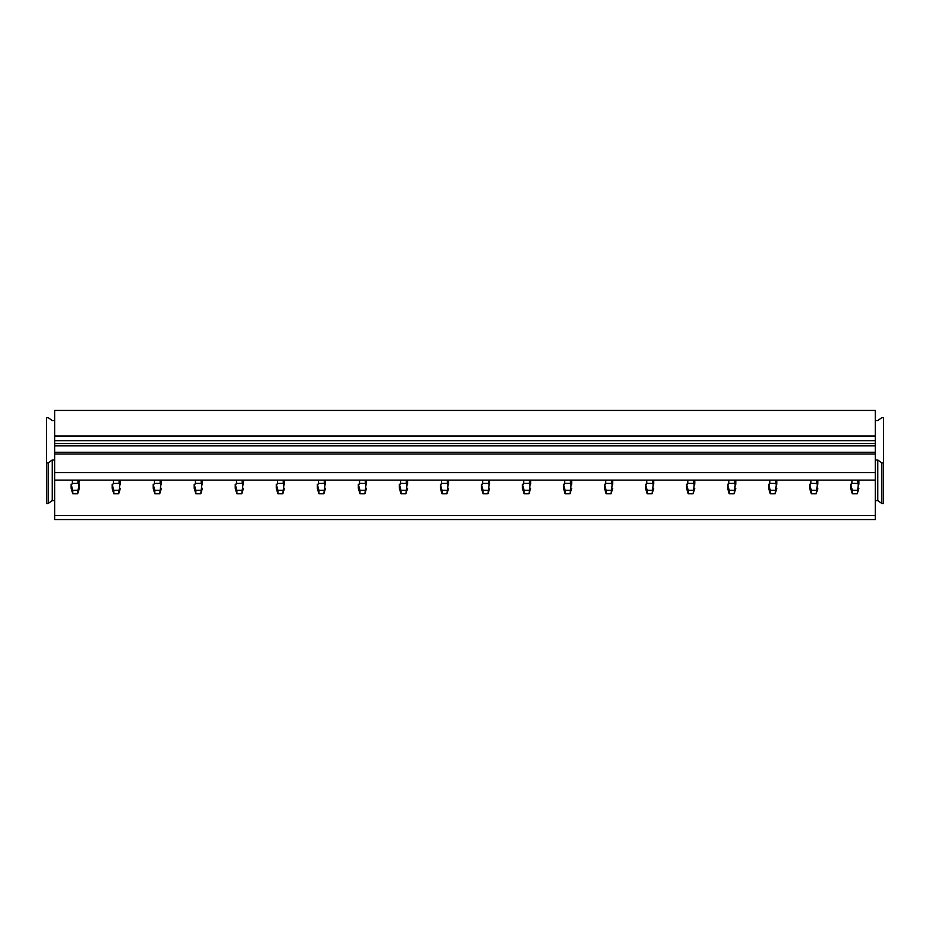 <?xml version="1.0" encoding="UTF-8"?>
<svg xmlns="http://www.w3.org/2000/svg" width="930" height="930" viewBox="0 0 930 930"><rect width="100%" height="100%" fill="white"/><g stroke="black" fill="none" stroke-linecap="round" stroke-linejoin="round"><path stroke-width="1.4" d="M54.707 420.534L52.243 420.534L48.139 417.64L46.5 417.64L46.5 462.896L48.139 462.896L52.243 459.99L54.707 459.99M54.707 500.607L52.243 500.607L48.139 503.514L46.5 503.514L46.5 462.896M48.139 503.514L48.139 462.896M52.243 500.607L52.243 459.99M54.707 500.421L54.707 480.113L875.293 480.113L875.293 519.568L54.707 519.568L54.707 500.421M881.861 462.896L881.861 503.514L883.5 503.514L883.5 462.896L881.861 462.896L877.757 459.99L875.293 459.99M875.293 420.534L877.757 420.534L881.861 417.64L883.5 417.64L883.5 462.896M881.861 503.514L877.757 500.607L875.293 500.607M877.757 500.607L877.757 459.99M54.707 515.511L875.293 515.511M54.707 436.019L875.293 436.019L875.293 410.432L54.707 410.432L54.707 480.113M875.293 436.019L875.293 480.113M54.707 472.568L875.293 472.568M54.707 454.003L875.293 454.003M54.707 452.259L875.293 452.259M54.707 440.657L875.293 440.657M79.329 484.216L79.329 488.285L77.678 493.784L79.329 480.113M77.678 493.784L72.761 493.784L71.122 488.285L71.122 484.216L72.761 490.296L77.678 490.296M71.482 484.902L72.354 483.402L78.097 483.402L78.957 484.902M72.761 493.784L72.761 490.296M71.122 484.216L71.122 488.285M120.354 488.285L118.715 493.784L120.354 480.113L120.354 484.216M118.715 493.784L113.785 493.784L112.146 488.285L112.146 484.216L113.785 490.296L118.715 490.296M112.518 484.902L113.379 483.402L119.121 483.402L119.982 484.902M113.785 493.784L113.785 490.296M112.146 484.216L112.146 488.285M161.378 488.285L159.739 493.784L161.378 480.113L161.378 484.216M159.739 493.784L154.822 493.784L153.171 488.285L153.171 484.216L154.822 490.296L159.739 490.296M153.543 484.902L154.403 483.402L160.146 483.402L161.018 484.902M154.822 493.784L154.822 490.296M153.171 484.216L153.171 488.285M202.415 488.285L200.775 493.784L202.415 480.113L202.415 484.216M200.775 493.784L195.846 493.784L194.207 488.285L194.207 484.216L195.846 490.296L200.775 490.296M194.579 484.902L195.44 483.402L201.182 483.402L202.043 484.902M195.846 493.784L195.846 490.296M194.207 484.216L194.207 488.285M243.439 488.285L241.8 493.784L243.439 480.113L243.439 484.216M241.8 493.784L236.871 493.784L235.232 488.285L235.232 484.216L236.871 490.296L241.8 490.296M235.604 484.902L236.464 483.402L242.207 483.402L243.067 484.902M236.871 493.784L236.871 490.296M235.232 484.216L235.232 488.285M284.475 488.285L282.825 493.784L284.475 480.113L284.475 484.216M282.825 493.784L277.907 493.784L276.268 488.285L276.268 484.216L277.907 490.296L282.825 490.296M276.629 484.902L277.5 483.402L283.243 483.402L284.103 484.902M277.907 493.784L277.907 490.296M276.268 484.216L276.268 488.285M325.5 488.285L323.861 493.784L325.5 480.113L325.5 484.216M323.861 493.784L318.932 493.784L317.293 488.285L317.293 484.216L318.932 490.296L323.861 490.296M317.665 484.902L318.525 483.402L324.268 483.402L325.128 484.902M318.932 493.784L318.932 490.296M317.293 484.216L317.293 488.285M366.525 488.285L364.886 493.784L366.525 480.113L366.525 484.216M364.886 493.784L359.968 493.784L358.329 488.285L358.329 484.216L359.968 490.296L364.886 490.296M358.689 484.902L359.55 483.402L365.304 483.402L366.164 484.902M359.968 493.784L359.968 490.296M358.329 484.216L358.329 488.285M407.561 488.285L405.922 493.784L407.561 480.113L407.561 484.216M405.922 493.784L400.993 493.784L399.354 488.285L399.354 484.216L400.993 490.296L405.922 490.296M399.726 484.902L400.586 483.402L406.329 483.402L407.189 484.902M400.993 493.784L400.993 490.296M399.354 484.216L399.354 488.285M448.586 488.285L446.946 493.784L448.586 480.113L448.586 484.216M446.946 493.784L442.029 493.784L440.378 488.285L440.378 484.216L442.029 490.296L446.946 490.296M440.75 484.902L441.611 483.402L447.353 483.402L448.225 484.902M442.029 493.784L442.029 490.296M440.378 484.216L440.378 488.285M489.622 488.285L487.971 493.784L489.622 480.113L489.622 484.216M487.971 493.784L483.054 493.784L481.415 488.285L481.415 484.216L483.054 490.296L487.971 490.296M481.775 484.902L482.647 483.402L488.39 483.402L489.25 484.902M483.054 493.784L483.054 490.296M481.415 484.216L481.415 488.285M530.646 488.285L529.007 493.784L530.646 480.113L530.646 484.216M529.007 493.784L524.078 493.784L522.439 488.285L522.439 484.216L524.078 490.296L529.007 490.296M522.811 484.902L523.671 483.402L529.414 483.402L530.274 484.902M524.078 493.784L524.078 490.296M522.439 484.216L522.439 488.285M571.671 488.285L570.032 493.784L571.671 480.113L571.671 484.216M570.032 493.784L565.115 493.784L563.475 488.285L563.475 484.216L565.115 490.296L570.032 490.296M563.836 484.902L564.696 483.402L570.45 483.402L571.311 484.902M565.115 493.784L565.115 490.296M563.475 484.216L563.475 488.285M612.707 488.285L611.068 493.784L612.707 480.113L612.707 484.216M611.068 493.784L606.139 493.784L604.5 488.285L604.5 484.216L606.139 490.296L611.068 490.296M604.872 484.902L605.732 483.402L611.475 483.402L612.335 484.902M606.139 493.784L606.139 490.296M604.5 484.216L604.5 488.285M653.732 488.285L652.093 493.784L653.732 480.113L653.732 484.216M652.093 493.784L647.175 493.784L645.525 488.285L645.525 484.216L647.175 490.296L652.093 490.296M645.897 484.902L646.757 483.402L652.5 483.402L653.371 484.902M647.175 493.784L647.175 490.296M645.525 484.216L645.525 488.285M694.768 488.285L693.129 493.784L694.768 480.113L694.768 484.216M693.129 493.784L688.2 493.784L686.561 488.285L686.561 484.216L688.2 490.296L693.129 490.296M686.933 484.902L687.793 483.402L693.536 483.402L694.396 484.902M688.2 493.784L688.2 490.296M686.561 484.216L686.561 488.285M735.793 488.285L734.154 493.784L735.793 480.113L735.793 484.216M734.154 493.784L729.225 493.784L727.586 488.285L727.586 484.216L729.225 490.296L734.154 490.296M727.958 484.902L728.818 483.402L734.561 483.402L735.421 484.902M729.225 493.784L729.225 490.296M727.586 484.216L727.586 488.285M776.829 488.285L775.178 493.784L776.829 480.113L776.829 484.216M775.178 493.784L770.261 493.784L768.622 488.285L768.622 484.216L770.261 490.296L775.178 490.296M768.982 484.902L769.854 483.402L775.597 483.402L776.457 484.902M770.261 493.784L770.261 490.296M768.622 484.216L768.622 488.285M817.854 488.285L816.215 493.784L817.854 480.113L817.854 484.216M816.215 493.784L811.286 493.784L809.646 488.285L809.646 484.216L811.286 490.296L816.215 490.296M810.018 484.902L810.879 483.402L816.621 483.402L817.482 484.902M811.286 493.784L811.286 490.296M809.646 484.216L809.646 488.285M858.878 488.285L857.239 493.784L858.878 480.113L858.878 484.216M857.239 493.784L852.322 493.784L850.671 488.285L850.671 484.216L852.322 490.296L857.239 490.296M851.043 484.902L851.903 483.402L857.646 483.402L858.518 484.902M852.322 493.784L852.322 490.296M850.671 484.216L850.671 488.285M54.707 445.877L875.293 445.877M875.293 443.552L54.707 443.552M72.354 483.402L72.354 480.113M78.097 483.402L78.097 480.113M113.379 483.402L113.379 480.113M119.121 483.402L119.121 480.113M154.403 483.402L154.403 480.113M160.146 483.402L160.146 480.113M195.44 483.402L195.44 480.113M201.182 483.402L201.182 480.113M236.464 483.402L236.464 480.113M242.207 483.402L242.207 480.113M277.5 483.402L277.5 480.113M283.243 483.402L283.243 480.113M318.525 483.402L318.525 480.113M324.268 483.402L324.268 480.113M359.55 483.402L359.55 480.113M365.304 483.402L365.304 480.113M400.586 483.402L400.586 480.113M406.329 483.402L406.329 480.113M441.611 483.402L441.611 480.113M447.353 483.402L447.353 480.113M482.647 483.402L482.647 480.113M488.39 483.402L488.39 480.113M523.671 483.402L523.671 480.113M529.414 483.402L529.414 480.113M564.696 483.402L564.696 480.113M570.45 483.402L570.45 480.113M605.732 483.402L605.732 480.113M611.475 483.402L611.475 480.113M646.757 483.402L646.757 480.113M652.5 483.402L652.5 480.113M687.793 483.402L687.793 480.113M693.536 483.402L693.536 480.113M728.818 483.402L728.818 480.113M734.561 483.402L734.561 480.113M769.854 483.402L769.854 480.113M775.597 483.402L775.597 480.113M810.879 483.402L810.879 480.113M816.621 483.402L816.621 480.113M851.903 483.402L851.903 480.113M857.646 483.402L857.646 480.113"/></g></svg>

